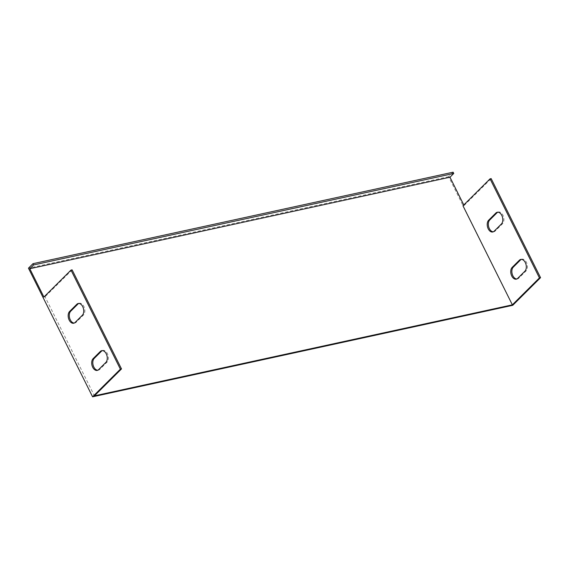 <?xml version="1.0" encoding="UTF-8"?>
<svg xmlns="http://www.w3.org/2000/svg" width="569" height="569" viewBox="0 0 569 569"><rect width="100%" height="100%" fill="white"/><g stroke="black" fill="none" stroke-linecap="round" stroke-linejoin="round"><path stroke-width="0.43" stroke-dasharray="2.85 2.13" d="M43.913 297.018L45.029 296.776L94.418 395.846M463.785 204.947L464.076 205.53L462.96 205.772M453.13 172.194L448.614 176.682L512.747 305.311M448.614 176.682L28.45 268.177M521.346 259.364A6.423 4.047 77.7 0 1 521.887 259.18A6.423 4.047 77.7 0 1 526.88 263.419A6.423 4.047 77.7 0 1 526.005 270.965L518.779 278.141A6.423 4.047 77.7 0 1 517.406 278.917A6.423 4.047 77.7 0 1 516.83 278.981M497.825 212.194A6.423 4.047 77.7 0 1 498.373 212.009A6.423 4.047 77.7 0 1 503.359 216.248A6.423 4.047 77.7 0 1 502.484 223.788L495.258 230.971A6.423 4.047 77.7 0 1 493.885 231.747A6.423 4.047 77.7 0 1 493.309 231.803M464.076 205.53L491.161 178.602M102.299 350.618A6.423 4.047 77.7 0 1 102.84 350.433A6.423 4.047 77.7 0 1 107.833 354.672A6.423 4.047 77.7 0 1 106.951 362.218L99.731 369.395A6.423 4.047 77.7 0 1 98.352 370.17A6.423 4.047 77.7 0 1 97.783 370.227M78.778 303.441A6.423 4.047 77.7 0 1 79.319 303.256A6.423 4.047 77.7 0 1 84.312 307.502A6.423 4.047 77.7 0 1 83.43 315.041L76.21 322.225A6.423 4.047 77.7 0 1 74.831 322.993A6.423 4.047 77.7 0 1 74.262 323.057M72.107 269.848L45.029 296.776M517.662 278.39L518.779 278.141M524.888 271.207L526.005 270.965M494.148 231.213L495.258 230.971M501.367 224.03L502.484 223.788M98.615 369.637L99.731 369.395M105.834 362.46L106.951 362.218M75.094 322.467L76.21 322.225M82.313 315.283L83.43 315.041M516.289 279.159L517.406 278.917M520.777 259.428L521.887 259.18M492.768 231.988L493.885 231.747M497.256 212.251L498.373 212.009M97.235 370.412L98.352 370.17M101.723 350.675L102.84 350.433M73.721 323.242L74.831 322.993M78.202 303.505L79.319 303.256"/><path stroke-width="0.85" d="M540.55 277.665L539.433 277.907L512.356 304.835L462.96 205.772L490.044 178.844L491.161 178.602L540.55 277.665L512.747 305.311L92.583 396.806L120.386 369.16L121.503 368.918L72.107 269.848L70.99 270.097L43.913 297.018L29.801 268.717L33.592 264.948L453.756 173.453L449.965 177.222L29.801 268.717M512.356 304.835L94.418 395.846L121.503 368.918M449.965 177.222L463.785 204.947M33.592 264.948L32.966 263.689L28.45 268.177L92.583 396.806M32.966 263.689L453.13 172.194L453.756 173.453M490.044 178.844L539.433 277.907M516.83 278.981A6.423 4.047 77.7 0 1 512.271 274.251A6.423 4.047 77.7 0 1 513.295 267.138L520.514 259.955A6.423 4.047 77.7 0 1 521.346 259.364M512.178 267.38A6.423 4.047 -102.3 0 0 511.296 274.919A6.423 4.047 -102.3 0 0 516.289 279.159A6.423 4.047 -102.3 0 0 517.662 278.39L524.888 271.207A6.423 4.047 -102.3 0 0 525.763 263.667A6.423 4.047 -102.3 0 0 520.777 259.428A6.423 4.047 -102.3 0 0 519.397 260.197L512.178 267.38L513.295 267.138M493.309 231.803A6.423 4.047 77.7 0 1 488.757 227.074A6.423 4.047 77.7 0 1 489.774 219.961L496.993 212.785A6.423 4.047 77.7 0 1 497.825 212.194M488.657 220.203A6.423 4.047 -102.3 0 0 487.775 227.749A6.423 4.047 -102.3 0 0 492.768 231.988A6.423 4.047 -102.3 0 0 494.148 231.213L501.367 224.03A6.423 4.047 -102.3 0 0 502.249 216.49A6.423 4.047 -102.3 0 0 497.256 212.251A6.423 4.047 -102.3 0 0 495.876 213.026L488.657 220.203L489.774 219.961M120.386 369.16L70.99 270.097M98.615 369.637A6.423 4.047 77.7 0 1 97.235 370.412A6.423 4.047 77.7 0 1 92.249 366.173A6.423 4.047 77.7 0 1 93.124 358.634L100.35 351.45A6.423 4.047 77.7 0 1 101.723 350.675A6.423 4.047 77.7 0 1 106.716 354.914A6.423 4.047 77.7 0 1 105.834 362.46L98.615 369.637M97.783 370.227A6.423 4.047 77.7 0 1 93.224 365.504A6.423 4.047 77.7 0 1 94.241 358.392L101.46 351.208A6.423 4.047 77.7 0 1 102.299 350.618M75.094 322.467A6.423 4.047 77.7 0 1 73.721 323.242A6.423 4.047 77.7 0 1 68.728 318.996A6.423 4.047 77.7 0 1 69.61 311.456L76.829 304.273A6.423 4.047 77.7 0 1 78.202 303.505A6.423 4.047 77.7 0 1 83.195 307.744A6.423 4.047 77.7 0 1 82.313 315.283L75.094 322.467M74.262 323.057A6.423 4.047 77.7 0 1 69.703 318.327A6.423 4.047 77.7 0 1 70.72 311.215L77.946 304.031A6.423 4.047 77.7 0 1 78.778 303.441M519.397 260.197L520.514 259.955M495.876 213.026L496.993 212.785M93.124 358.634L94.241 358.392M100.35 351.45L101.46 351.208M69.61 311.456L70.72 311.215M76.829 304.273L77.946 304.031"/></g></svg>
